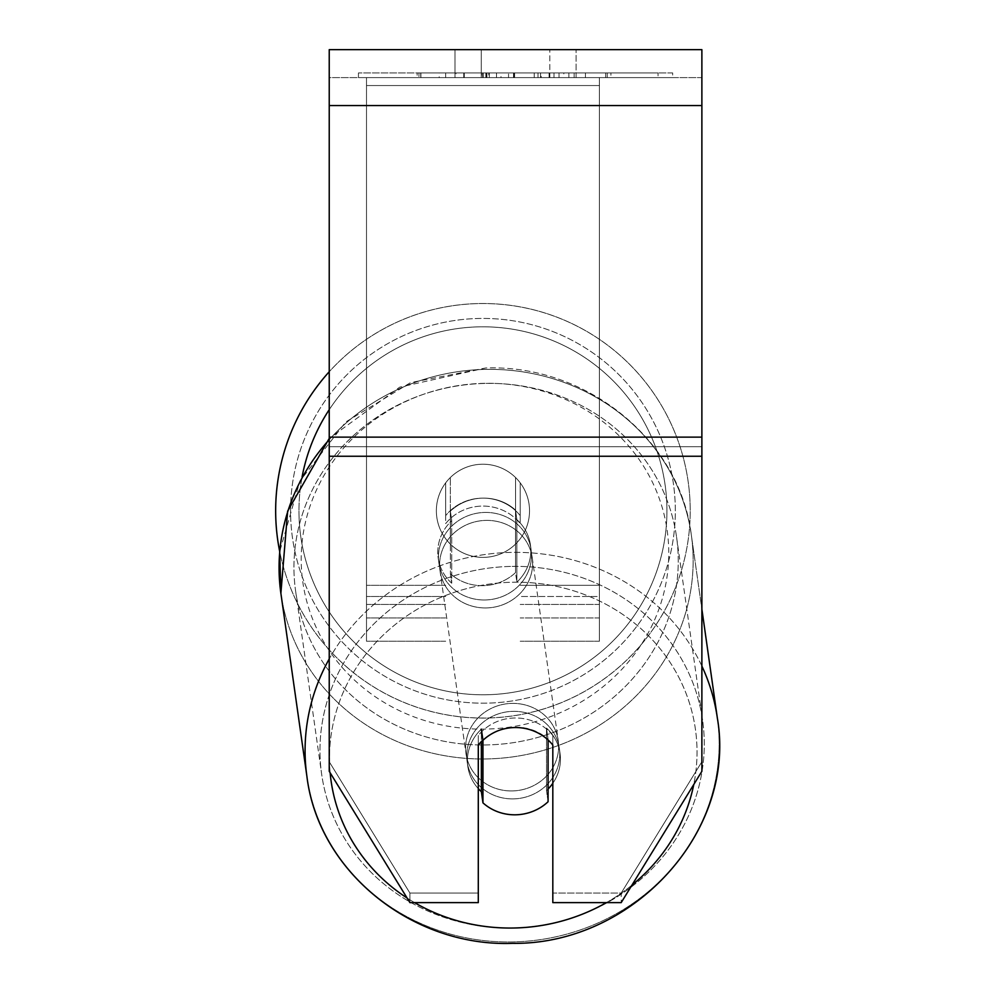 <?xml version="1.0" encoding="UTF-8"?>
<svg xmlns="http://www.w3.org/2000/svg" width="993" height="993" viewBox="0 0 993 993"><rect width="100%" height="100%" fill="white"/><g stroke="black" fill="none" stroke-linecap="round" stroke-linejoin="round"><path stroke-width="0.74" stroke-dasharray="4.96 3.72" d="M445.683 515.628L445.683 523.596A46.584 43.766 0 0 1 482.946 506.082A46.584 43.766 0 0 1 520.208 523.596L520.208 482.846A46.584 46.584 0 0 0 445.683 482.846L445.683 523.596A46.584 43.766 180 0 1 482.946 506.082A46.584 43.766 180 0 1 520.208 523.596L520.208 482.846A46.584 46.584 0 0 0 445.683 482.846L445.683 515.628A46.584 43.766 0 0 1 482.946 498.126A46.584 43.766 0 0 1 520.208 515.628L520.208 482.846A46.584 46.584 0 0 0 445.683 482.846L445.683 515.628A46.584 43.766 180 0 1 482.946 498.126A46.584 43.717 -8.1 0 1 515.516 510.092L516.869 519.637A46.584 43.717 -8.1 0 1 530.423 544.884A46.584 43.717 -8.1 0 1 516.869 582.159L515.516 572.613A46.584 43.717 -8.1 0 1 482.946 585.659A46.584 43.717 -8.1 0 1 450.375 573.693L451.728 583.239A46.584 43.717 -8.1 0 1 438.186 557.992A46.584 43.717 -8.1 0 1 451.728 520.717L450.375 511.172A46.584 43.717 -8.1 0 1 482.946 498.126A46.584 43.766 180 0 1 520.208 515.628L520.208 482.846A46.584 46.584 0 0 0 445.683 482.846L445.683 515.628M366.491 604.439L366.491 77.603L366.491 641.23L366.491 77.603L366.491 604.439L445.683 604.439L366.491 604.439M599.4 596.483L599.4 77.603L599.4 641.23L599.4 77.603L366.491 77.603L599.4 77.603L366.491 77.603L599.4 77.603L599.4 604.439L520.208 604.439L599.4 604.439L599.4 85.559L366.491 85.559L599.4 85.559L599.4 77.603L366.491 77.603L599.4 77.603L599.4 585.324L520.208 585.324L599.4 585.324L520.208 585.324L599.4 585.324L599.4 617.931L520.208 617.931L599.4 617.931L599.4 596.483L520.208 596.483L599.4 596.483M513.244 798.893A46.584 43.717 -8.1 0 1 467.132 761.681A46.584 43.717 -8.1 0 1 513.244 711.348A46.584 43.717 -8.1 0 1 559.369 748.573A46.584 43.717 -8.1 0 1 513.244 798.893A46.584 43.717 171.9 0 1 467.132 761.681A46.584 43.717 171.9 0 1 513.244 711.348A46.584 43.717 171.9 0 1 559.369 748.573A46.584 43.717 171.9 0 1 513.244 798.893M478.291 788.616A46.584 43.717 -8.1 0 1 467.815 766.447A46.584 43.717 -8.1 0 1 481.357 729.172L481.357 741.572M482.908 740.083A46.584 43.766 0 0 1 498.834 730.451A46.584 43.717 -8.1 0 1 515.516 727.261A46.584 43.717 -8.1 0 1 548.074 739.239L548.074 739.971M484.981 599.983A46.584 43.717 -8.1 0 1 438.856 562.77A46.584 43.717 -8.1 0 1 484.981 512.438A46.584 43.717 -8.1 0 1 531.094 549.663A46.584 43.717 -8.1 0 1 484.981 599.983A46.584 43.717 171.9 0 1 438.856 562.77A46.584 43.717 171.9 0 1 484.981 512.438A46.584 43.717 171.9 0 1 531.094 549.663A46.584 43.717 171.9 0 1 484.981 599.983M450.375 511.172L450.375 573.693A46.584 43.717 171.9 0 0 482.946 585.659A46.584 43.717 171.9 0 0 515.516 572.613L515.516 510.092A46.584 43.717 171.9 0 0 482.946 498.126A46.584 43.717 171.9 0 0 450.375 511.172L451.728 520.717L451.728 583.239L450.375 573.693L450.375 511.172M482.946 802.84L482.946 740.319L481.357 729.172A46.584 43.717 171.9 0 0 467.815 766.447L467.132 761.681L467.815 766.447A46.584 43.717 171.9 0 0 481.357 791.694L482.946 802.84A46.584 43.717 171.9 0 0 515.516 814.806A46.584 43.717 171.9 0 0 548.074 801.748L546.498 790.614L546.498 728.092A46.584 43.717 171.9 0 1 560.04 753.339A46.584 43.717 -8.1 0 0 546.498 728.092L548.074 739.239L548.074 801.748L546.498 790.614A46.584 43.717 -8.1 0 0 548.074 789.05M482.946 740.319A46.584 43.717 171.9 0 1 515.516 727.261A46.584 43.717 171.9 0 1 548.074 739.239L546.498 728.092L546.498 790.614A46.584 43.717 171.9 0 0 560.04 753.339L559.369 748.573L560.04 753.339A46.584 43.717 -8.1 0 1 552.816 783.278M516.869 519.637L516.869 582.159A46.584 43.717 171.9 0 0 530.423 544.884L531.094 549.663L530.423 544.884A46.584 43.717 171.9 0 0 516.869 519.637L515.516 510.092L515.516 572.613L516.869 582.159L516.869 519.637M486.111 607.939A46.584 43.717 -8.1 0 1 439.998 570.727A46.584 43.717 -8.1 0 1 486.111 520.394A46.584 43.717 -8.1 0 1 532.223 557.619A46.584 43.717 -8.1 0 1 486.111 607.939A46.584 43.717 171.9 0 1 439.998 570.727A46.584 43.717 171.9 0 1 486.111 520.394A46.584 43.717 171.9 0 1 532.223 557.619A46.584 43.717 171.9 0 1 486.111 607.939M512.115 790.937A46.584 43.717 -8.1 0 1 466.002 753.724A46.584 43.717 -8.1 0 1 512.115 703.392A46.584 43.717 -8.1 0 1 558.24 740.617A46.584 43.717 -8.1 0 1 512.115 790.937A46.584 43.717 171.9 0 1 466.002 753.724A46.584 43.717 171.9 0 1 512.115 703.392A46.584 43.717 171.9 0 1 558.24 740.617A46.584 43.717 171.9 0 1 512.115 790.937M512.115 566.395A192.381 180.565 -8.1 0 1 702.585 720.099A192.381 180.565 -8.1 0 1 512.115 927.946A192.381 180.565 -8.1 0 1 321.658 774.242A192.381 180.565 -8.1 0 1 512.115 566.395A192.381 180.565 171.9 0 1 702.585 720.099A192.381 180.565 171.9 0 1 512.115 927.946A192.381 180.565 171.9 0 1 321.658 774.242A192.381 180.565 171.9 0 1 512.115 566.395M486.111 383.397A192.381 180.565 -8.1 0 1 676.568 537.101A192.381 180.565 -8.1 0 1 486.111 744.949A192.381 180.565 -8.1 0 1 295.641 591.245A192.381 180.565 -8.1 0 1 486.111 383.397A192.381 180.565 171.9 0 1 676.568 537.101A192.381 180.565 171.9 0 1 486.111 744.949A192.381 180.565 171.9 0 1 295.641 591.245A192.381 180.565 171.9 0 1 486.111 383.397M672.658 72.936L358.448 72.936L672.658 72.936L672.658 77.603L358.448 77.603L672.658 77.603M358.448 72.936L358.448 77.603M481.27 77.603L481.27 49.65L454.993 49.65L576.101 49.65L481.27 49.65L481.27 77.603L454.993 77.603L454.993 49.65L454.993 77.603L576.101 77.603L481.27 77.603L549.824 77.603L481.27 77.603L481.27 49.65L481.27 77.603M701.877 105.543L701.877 771.3L621.196 902.625L552.816 902.625L552.816 893.067L621.196 893.067L621.196 902.625L621.196 893.067L701.877 761.743L701.877 771.3L701.877 446.701L701.877 761.743L621.196 893.067L552.816 893.067L552.816 735.478L552.816 902.625L552.816 735.478A46.584 43.766 0 0 0 515.553 717.976A46.584 43.766 0 0 0 478.291 735.478L478.291 893.067L409.91 893.067L329.229 761.743L329.229 771.3L329.229 49.65L329.229 77.603L329.229 49.65L701.877 49.65L701.877 77.603L329.229 77.603L329.229 105.543L329.229 77.603L701.877 77.603L701.877 49.65L701.877 437.131L701.877 105.543L329.229 105.543L329.229 437.131L329.229 105.543L701.877 105.543L329.229 105.543M515.553 727.534A46.584 43.766 180 0 1 552.816 745.048L552.816 735.478A46.584 43.766 180 0 0 478.291 735.478L478.291 902.625L409.91 902.625L409.91 893.067L409.91 902.625L329.229 771.3L329.229 446.701L329.229 761.743L409.91 893.067L478.291 893.067L478.291 902.625L478.291 745.048A46.584 43.766 180 0 1 515.553 727.534M501.006 77.603L607.219 77.603L501.006 77.603L501.006 72.936L420.895 72.936L420.895 77.603L607.219 77.603L420.722 77.603L607.219 77.603L420.895 77.603L420.895 72.936L553.982 72.936L553.982 77.603L553.982 72.936L607.207 72.936L607.219 77.603L607.219 72.936L420.722 72.936L420.722 77.603L420.722 72.936L607.219 72.936L607.219 77.603L607.219 72.936L574.153 72.936L574.153 77.603L574.153 72.936L607.219 72.936L607.207 77.603L607.207 72.936L420.895 72.936L420.895 77.603L420.895 72.936L607.219 72.936L501.006 72.936M549.824 77.603L576.101 77.603L549.824 77.603L549.824 49.65L549.824 77.603M585.423 77.603L445.683 77.603L658.036 77.603L585.423 77.603L585.423 72.936L585.423 77.603L585.423 72.936L445.683 72.936L445.683 77.603L445.683 72.936L445.683 77.603L445.683 72.936L585.423 72.936L585.423 77.603L585.423 72.936L658.036 72.936L658.036 77.603L658.036 72.936L445.683 72.936L585.423 72.936L585.423 77.603L585.423 72.936L658.036 72.936L585.423 72.936L585.423 77.603M568.89 77.603L417.159 77.603L568.89 77.603L568.89 72.936L610.943 72.936L610.943 77.603M329.229 446.701L329.229 437.131L329.229 446.701L701.877 446.701L329.229 446.701M478.291 735.478L478.291 745.048L478.291 735.478M482.685 77.603L605.643 77.603L418.934 77.603L482.685 77.603L482.685 72.936L605.643 72.936L418.934 72.936L418.934 77.603L418.934 72.936L439.191 72.936L439.191 77.603M439.191 72.936L482.685 72.936M605.643 72.936L605.643 77.603L549.104 77.603L605.643 77.603L605.643 72.936L549.104 72.936L605.643 72.936L605.643 77.603L605.643 72.936M549.104 72.936L549.104 77.603L549.104 72.936M540.552 72.936L540.552 77.603M481.568 72.936L534.209 72.936L534.209 77.603L481.568 77.603L534.209 77.603L534.209 72.936L481.568 72.936L481.568 77.603M488.767 77.603L513.518 77.603L488.767 77.603L488.767 72.936L464.277 72.936L464.277 77.603L464.277 72.936L513.518 72.936L513.518 77.603L513.518 72.936L488.767 72.936M607.219 72.936L607.219 77.603L607.219 72.936L538.007 72.936L607.219 72.936L607.219 77.603L607.219 72.936M538.007 72.936L538.007 77.603M559.034 72.936L559.034 77.603M420.895 72.936L420.895 77.603L420.895 72.936L496.488 72.936L420.895 72.936M496.488 72.936L496.488 77.603M610.943 72.936L417.159 72.936L417.159 77.603M417.159 72.936L456.023 72.936L456.023 77.603M456.023 72.936L486.098 72.936L486.098 77.603M486.098 72.936L464.277 72.936L464.277 77.603M464.277 72.936L563.825 72.936L563.825 77.603M563.825 72.936L541.197 72.936L541.197 77.603M541.197 72.936L568.89 72.936M486.421 77.603L463.743 77.603L508.553 77.603L486.421 77.603L486.421 72.936L463.743 72.936L508.553 72.936L508.553 77.603L508.553 72.936L486.421 72.936M463.743 72.936L463.743 77.603L463.743 72.936M275.657 510.799A207.289 207.289 0 0 1 482.946 303.51A207.289 207.289 0 0 1 690.222 510.799A207.289 207.289 0 0 0 329.229 371.742A207.289 207.289 0 0 1 690.222 510.799A207.289 207.289 0 0 0 482.946 303.51A207.289 207.289 0 0 0 275.657 510.799A207.289 207.289 0 0 0 482.946 718.076A207.289 207.289 0 0 0 690.222 510.799A207.289 207.289 0 0 1 279.703 551.549L299.96 480.984L345.725 422.025L410.606 382.603L485.726 367.981C586.056 364.27 679.87 439.8 691.327 535.004A207.289 194.554 -8.1 0 1 486.111 758.95A207.289 194.554 -8.1 0 1 280.882 593.342A207.289 194.554 171.9 0 1 486.111 369.384A207.289 194.554 -8.1 0 1 691.327 535.004A207.289 194.554 171.9 0 1 486.111 758.95A207.289 194.554 171.9 0 1 280.882 593.342M529.53 510.799A46.584 46.584 0 0 1 482.946 557.383A46.584 46.584 0 0 1 450.338 477.534A46.584 46.584 0 0 1 515.553 477.534L515.553 544.065A46.584 46.584 0 0 1 436.361 510.799A46.584 46.584 0 0 1 482.946 464.215A46.584 46.584 0 0 1 515.553 544.065A46.584 46.584 0 0 1 436.361 510.799A46.584 46.584 0 0 1 482.946 464.215A46.584 46.584 0 0 1 529.53 510.799A46.584 46.584 0 0 1 482.946 557.383A46.584 46.584 0 0 1 450.338 477.534A46.584 46.584 0 0 1 529.53 510.799A46.584 46.584 0 0 1 515.553 544.065L515.553 477.534A46.584 46.584 0 0 1 482.946 557.383A46.584 46.584 0 0 1 436.361 510.799A46.584 46.584 0 0 1 482.946 464.215A46.584 46.584 0 0 1 529.53 510.799A46.584 46.584 0 0 1 482.946 557.383A46.584 46.584 0 0 1 436.361 510.799A46.584 46.584 0 0 1 482.946 464.215A46.584 46.584 0 0 1 529.53 510.799M450.338 544.065L450.338 477.534L450.338 544.065M515.553 477.534L515.553 544.065L515.553 477.534M290.564 510.799A192.381 192.381 0 0 1 482.946 318.418A192.381 192.381 0 0 1 675.327 510.799A192.381 192.381 0 0 1 482.946 703.181A192.381 192.381 0 0 1 290.564 510.799A192.381 192.381 0 0 1 482.946 318.418A192.381 192.381 0 0 1 675.327 510.799A192.381 192.381 0 0 1 482.946 703.181A192.381 192.381 0 0 1 290.564 510.799M451.728 583.239A46.584 43.717 171.9 0 1 438.186 557.992A46.584 43.717 171.9 0 1 451.728 520.717L451.728 583.239M481.357 791.694L481.357 729.172M445.683 585.324L366.491 585.324L445.683 585.324M445.683 596.483L366.491 596.483L445.683 596.483M701.877 666.092A207.289 194.554 171.9 0 0 512.115 552.381A207.289 194.554 171.9 0 0 329.229 658.918M306.899 776.34A207.289 194.554 171.9 0 0 512.115 941.947A207.289 194.554 171.9 0 0 717.343 718.001A207.289 194.554 -8.1 0 0 512.115 552.381A207.289 194.554 -8.1 0 0 306.899 776.34A207.289 194.554 -8.1 0 0 512.115 941.947A207.289 194.554 -8.1 0 0 717.343 718.001M414.565 902.625A183.99 172.695 -8.1 0 1 407.08 898.007M330.135 772.777A183.99 172.695 -8.1 0 1 513.244 582.221A183.99 172.695 -8.1 0 1 693.784 784.482M329.229 439.676A207.289 194.554 -8.1 0 1 486.111 369.384A207.289 194.554 171.9 0 1 691.327 535.004L701.877 609.168L691.327 535.004C679.87 439.8 586.056 364.27 485.726 367.981L399.695 387.158L329.229 438.434M484.981 383.31A183.99 172.695 171.9 0 0 301.202 559.27A183.99 172.695 171.9 0 0 484.981 729.11A183.99 172.695 171.9 0 0 668.761 553.163A183.99 172.695 171.9 0 0 484.981 383.31A183.99 172.695 -8.1 0 0 301.202 559.27A183.99 172.695 -8.1 0 0 484.981 729.11A183.99 172.695 -8.1 0 0 668.761 553.163A183.99 172.695 -8.1 0 0 484.981 383.31M631.908 885.173A183.99 172.695 -8.1 0 1 606.388 902.625M701.877 437.131L329.229 437.131M701.877 456.259L329.229 456.259M483.206 72.936L483.206 77.603M489.301 72.936L489.301 77.603M486.905 72.936L486.905 77.603M486.371 72.936L486.371 77.603M514.585 72.936L514.585 77.603M514.051 72.936L514.051 77.603L514.051 72.936M513.518 72.936L513.518 77.603M485.875 72.936L485.875 77.603M302.095 476.913A183.99 183.99 0 0 0 298.955 510.799A183.99 183.99 0 0 1 482.946 326.809A183.99 183.99 0 0 1 666.936 510.799A183.99 183.99 0 0 1 482.946 694.79A183.99 183.99 0 0 1 298.955 510.799A183.99 183.99 0 0 0 482.946 694.79A183.99 183.99 0 0 0 535.724 334.542A183.99 183.99 0 0 0 329.229 409.675M513.244 582.221A183.99 172.695 171.9 0 1 697.024 752.061A183.99 172.695 171.9 0 1 513.244 928.021A183.99 172.695 171.9 0 1 329.477 758.18A183.99 172.695 171.9 0 1 513.244 582.221M445.683 641.23L366.491 641.23L445.683 641.23M445.683 617.931L366.491 617.931L445.683 617.931M599.4 641.23L520.208 641.23L599.4 641.23M438.186 557.992L438.856 562.77L438.186 557.992M439.998 570.727L466.002 753.724L439.998 570.727M676.568 537.101L702.585 720.099L676.568 537.101M295.641 591.245L321.658 774.242L295.641 591.245M532.223 557.619L558.24 740.617L532.223 557.619M576.101 77.603L576.101 49.65L576.101 77.603"/><path stroke-width="1.49" d="M548.074 739.971L548.074 801.748A46.584 43.717 -8.1 0 1 515.516 814.806A46.584 43.717 -8.1 0 1 482.946 802.84L482.946 740.319L481.357 729.172M478.291 788.616A46.584 43.717 -8.1 0 0 481.357 791.694L482.946 802.84M482.946 740.319A46.584 43.717 -8.1 0 1 498.834 730.451A46.584 43.766 0 0 1 552.816 745.048L552.816 902.625L621.196 902.625L701.877 771.3L701.877 456.259L329.229 456.259L329.229 771.3L409.91 902.625L478.291 902.625L478.291 745.048A46.584 43.766 0 0 1 482.908 740.083M552.816 783.278A46.584 43.717 -8.1 0 1 548.074 789.05M481.357 791.694L481.357 741.572M701.877 456.259L701.877 49.65L329.229 49.65L329.229 456.259M329.229 439.676A207.289 194.554 -8.1 0 0 280.882 593.342L279.703 551.549A207.289 207.289 0 0 1 329.229 371.742A207.289 207.289 0 0 0 275.657 510.799M329.229 658.918A207.289 194.554 171.9 0 0 306.899 776.34C318.356 871.531 412.169 947.061 512.512 943.35C632.752 944.939 737.079 831.302 717.343 718.001A207.289 194.554 171.9 0 0 701.877 666.092M606.388 902.625A183.99 172.695 -8.1 0 1 513.244 928.021A183.99 172.695 -8.1 0 1 414.565 902.625M407.08 898.007A183.99 172.695 -8.1 0 1 330.135 772.777M693.784 784.482A183.99 172.695 -8.1 0 1 631.908 885.173M701.877 105.543L329.229 105.543M701.877 437.131L329.229 437.131M329.229 409.675A183.99 183.99 0 0 0 302.095 476.913M280.882 593.342L306.899 776.34L280.882 593.342L287.647 511.134L329.229 438.434M717.343 718.001L701.877 609.168L717.343 718.001C737.079 831.302 632.752 944.939 512.512 943.35C412.169 947.061 318.356 871.531 306.899 776.34"/></g></svg>
